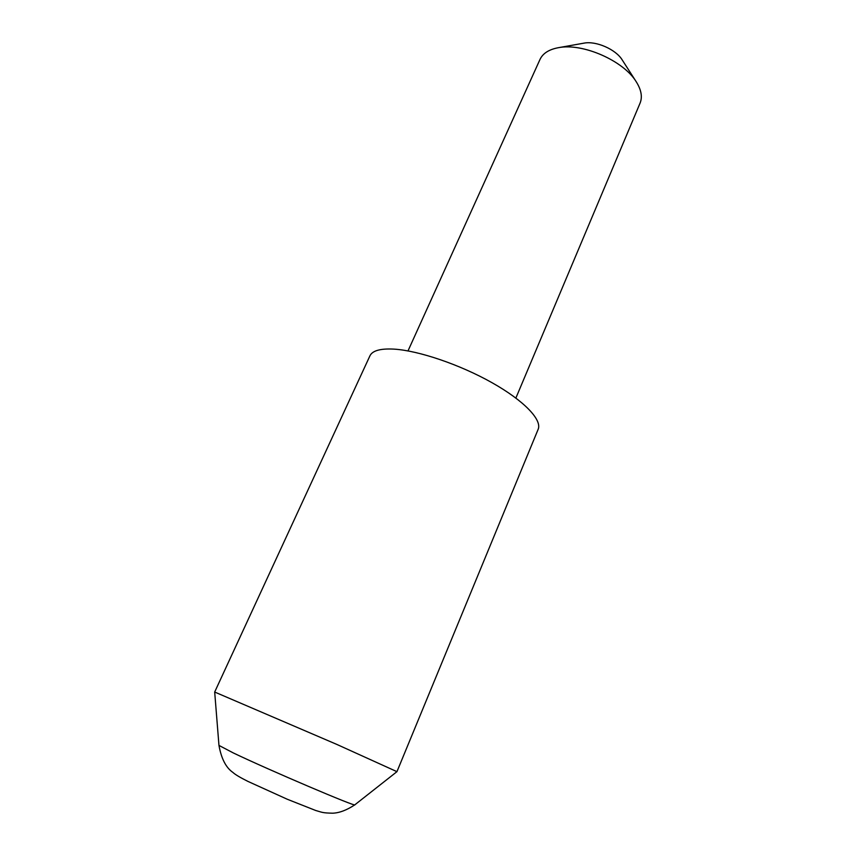 <?xml version="1.0" encoding="UTF-8"?>
<svg xmlns="http://www.w3.org/2000/svg" width="856" height="856" viewBox="0 0 856 856"><rect width="100%" height="100%" fill="white"/><g stroke="black" fill="none" stroke-linecap="round" stroke-linejoin="round"><path stroke-width="1.28" d="M214.674 692.033L336.9 744.453L396.949 771.663L538.157 429.295C542.255 419.9 524.097 400.726 491.954 382.664C459.886 364.592 418.584 350.596 393.963 349.12C380.428 348.403 372.424 350.628 369.942 355.807L214.685 692.033L218.965 745.416L233.249 752.906C268.848 769.983 357.615 807.786 354.865 804.79L396.949 771.663M583.706 43.196L584.038 43.132C596.108 40.724 615.871 49.413 622.194 59.909L636.308 81.876C623.757 60.819 582.636 42.757 558.497 47.679L558.165 47.733C548.878 49.52 542.832 53.404 540.018 59.406L408.002 350.917M515.879 398.051L640.074 103.116C642.567 96.985 641.315 89.901 636.308 81.876M354.865 804.79C346.841 810.129 339.447 812.933 332.674 813.2C322.327 812.943 322.605 812.451 315.682 810.482L287.274 799.247L247.919 781.4C240.065 777.473 235.058 774.477 232.886 772.412C225.984 767.672 221.34 758.673 218.965 745.416M583.878 43.164L558.165 47.733"/></g></svg>
